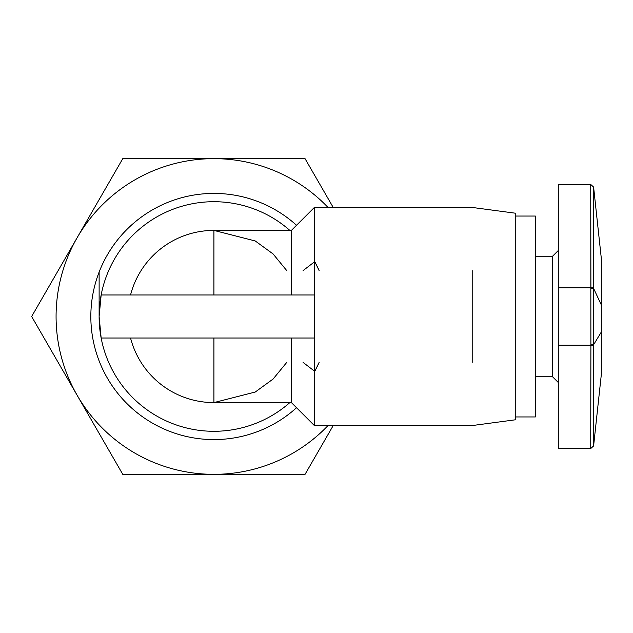 <?xml version="1.0" encoding="UTF-8"?>
<svg xmlns="http://www.w3.org/2000/svg" width="633" height="633" viewBox="0 0 633 633"><rect width="100%" height="100%" fill="white"/><g stroke="black" fill="none" stroke-linecap="round" stroke-linejoin="round"><path stroke-width="0.95" d="M601.35 373.747L601.35 259.253M289.843 402.596A114.795 114.795 0 0 1 101.153 338.022L314.364 338.022L314.364 425.558L314.364 371.065L315.179 370.574L319.127 362.416A114.795 114.795 0 0 1 315.187 370.558M286.741 362.416L273.076 379.056L255.226 392.041L213.914 402.596A86.096 86.096 0 0 1 130.548 338.022L101.153 338.022A114.795 114.795 0 0 1 99.12 316.5L99.128 272.087M296.537 407.731A123.079 123.079 0 0 1 90.835 316.5A123.079 123.079 0 0 1 296.537 225.269M101.153 338.022L99.12 316.5L101.153 294.978A114.795 114.795 0 0 1 289.843 230.404M472.202 362.416L472.202 270.584M515.254 216.051L515.254 419.814L515.254 213.186L515.254 216.051L535.344 216.051L535.344 256.23L552.562 256.23L552.562 270.584M552.562 362.416L552.562 376.77L535.344 376.77L535.344 416.949L535.344 216.051M552.562 376.77L552.562 256.23L558.298 250.494L558.298 184.488L558.298 448.512L558.298 382.506L552.562 376.77M333.211 425.558L305.043 474.346L122.778 474.346L31.65 316.5L122.778 158.654L305.043 158.654L333.211 207.442M305.043 474.346L292.944 474.346M305.043 158.654L311.096 169.138M122.778 158.654L134.884 158.654M328.029 425.558A157.846 157.846 0 0 1 77.218 237.581A157.846 157.846 0 0 1 328.029 207.442M99.12 316.46A114.795 114.795 0 0 1 101.153 294.978L130.548 294.978A86.096 86.096 0 0 1 213.914 230.404L255.226 240.959L273.076 253.944L286.741 270.584M315.187 262.442A114.795 114.795 0 0 1 319.127 270.584L315.179 262.426L314.364 261.935L303.096 270.584M303.096 362.416L314.364 371.065M314.364 261.935L314.364 207.442L314.364 294.978L101.153 294.978M590.89 344.534L590.739 184.781L590.898 287.801L593.722 287.793L593.596 187.052L593.722 344.534L593.714 345.207L590.89 345.199L590.739 448.52L590.89 344.534L593.722 344.534L601.35 331.953L601.35 373.984L601.35 258.755L593.596 187.052L590.739 184.488L590.842 267.094M291.402 270.584L291.402 230.404L291.402 294.978L314.364 294.978L314.364 338.022L304.956 338.022M515.254 419.814L472.202 425.558L314.364 425.558L291.402 402.596L213.914 402.596L213.914 338.022L291.402 338.022L291.402 402.596L291.402 362.416M593.683 266.058L593.596 187.052M593.714 345.207L593.596 445.956L593.714 345.207M601.35 374.245L593.596 445.956L593.683 366.942M515.254 213.186L472.202 207.442L314.364 207.442L291.402 230.404L213.914 230.404L213.914 294.978L291.402 294.978M593.596 445.956L590.739 448.52L590.85 365.906M601.35 304.964L593.722 288.68L590.898 288.68M590.898 287.801L558.298 287.801M558.298 345.199L590.89 345.199M515.254 416.949L535.344 416.949M558.298 184.488L590.739 184.488M558.298 448.512L590.739 448.512"/></g></svg>

